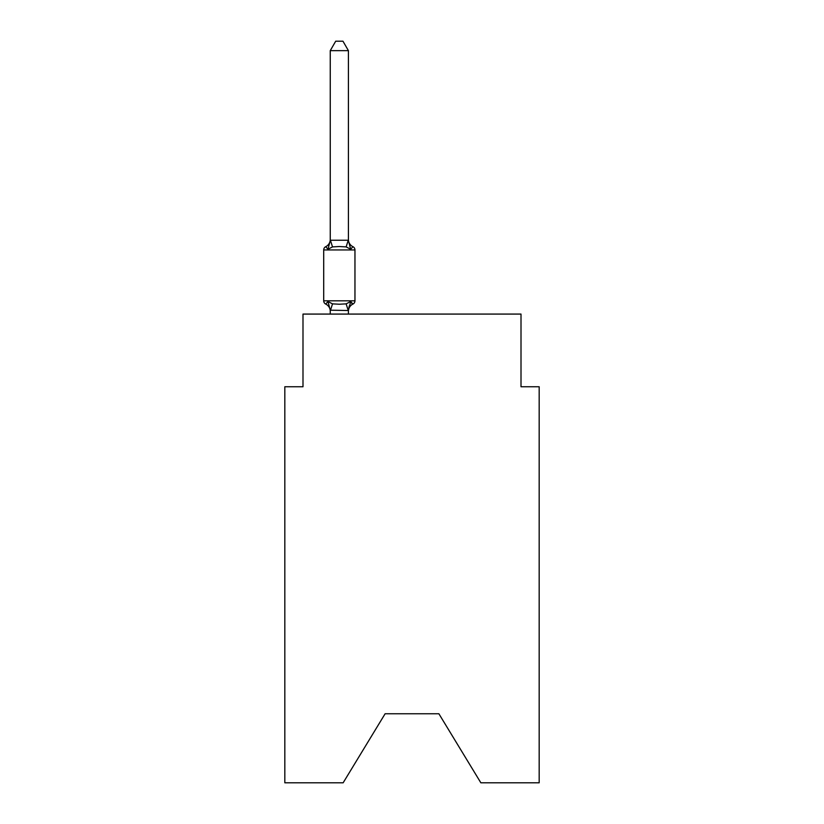 <?xml version="1.0" encoding="UTF-8"?>
<svg xmlns="http://www.w3.org/2000/svg" width="824" height="824" viewBox="0 0 824 824"><rect width="100%" height="100%" fill="white"/><g stroke="black" fill="none" stroke-linecap="round" stroke-linejoin="round"><path stroke-width="1.24" d="M438.883 713.759L480.856 782.8L539.174 782.8L539.174 386.744L521.005 386.744L521.005 314.078L302.995 314.078L302.995 386.744L284.826 386.744L284.826 782.8L343.144 782.8L385.117 713.759L438.883 713.759L385.117 713.759M351.776 303.51L352.909 304.087L350.684 301.522L352.909 304.087L350.684 301.522L352.909 304.087L350.684 301.522L352.909 304.087L350.684 301.522L352.909 304.087L350.684 301.522L352.909 304.087L350.684 301.522L352.909 304.087L350.684 301.522L352.909 304.087L350.684 301.522L352.909 304.087L350.684 301.522L352.909 304.087L350.684 301.522L352.909 304.087L350.684 301.522L352.909 304.087L350.684 301.522L352.909 304.087L350.684 301.522L348.418 310.524L330.249 310.195L330.249 311.266A7.993 7.993 0 0 0 325.748 304.087A3.636 3.636 0 0 1 323.708 300.812A3.636 3.636 0 0 0 325.748 304.087A3.636 3.636 0 0 1 323.708 300.812A3.636 3.636 0 0 0 325.748 304.087A3.636 3.636 0 0 1 323.708 300.812A3.636 3.636 0 0 0 325.748 304.087A3.636 3.636 0 0 1 323.708 300.812A3.636 3.636 0 0 0 325.748 304.087A3.636 3.636 0 0 1 323.708 300.812A3.636 3.636 0 0 0 325.748 304.087A3.636 3.636 0 0 1 323.708 300.812A3.636 3.636 0 0 0 325.748 304.087A3.636 3.636 0 0 1 323.708 300.812A3.636 3.636 0 0 0 325.748 304.087A3.636 3.636 0 0 1 323.708 300.812A3.636 3.636 0 0 0 325.748 304.087A3.636 3.636 0 0 1 323.708 300.812A3.636 3.636 0 0 0 325.748 304.087A3.636 3.636 0 0 1 323.708 300.812A3.636 3.636 0 0 0 325.748 304.087A3.636 3.636 0 0 1 323.708 300.812A3.636 3.636 0 0 0 325.748 304.087A3.636 3.636 0 0 1 323.708 300.812A3.636 3.636 0 0 0 325.748 304.087A3.636 3.636 0 0 1 323.708 300.812A3.636 3.636 0 0 0 325.748 304.087A3.636 3.636 0 0 1 323.708 300.812A3.636 3.636 0 0 0 325.748 304.087A3.636 3.636 0 0 1 323.708 300.812A3.636 3.636 0 0 0 325.748 304.087A3.636 3.636 0 0 1 323.708 300.812A3.636 3.636 0 0 0 325.748 304.087A3.636 3.636 0 0 1 323.708 300.812A3.636 3.636 0 0 0 325.748 304.087A3.636 3.636 0 0 1 323.708 300.812A3.636 3.636 0 0 0 325.748 304.087A3.636 3.636 0 0 1 323.708 300.812A3.636 3.636 0 0 0 325.748 304.087A3.636 3.636 0 0 1 323.708 300.812A3.636 3.636 0 0 0 325.748 304.087A3.636 3.636 0 0 1 323.708 300.812A3.636 3.636 0 0 0 325.748 304.087A3.636 3.636 0 0 1 323.708 300.812A3.636 3.636 0 0 0 325.748 304.087A3.636 3.636 0 0 1 323.708 300.812A3.636 3.636 0 0 0 325.748 304.087A3.636 3.636 0 0 1 323.708 300.812A3.636 3.636 0 0 0 325.748 304.087L327.973 301.522L325.748 304.087A3.636 3.636 0 0 1 323.708 300.812A3.636 3.636 0 0 0 325.748 304.087L327.973 301.522L325.748 304.087L327.973 301.522L325.748 304.087L327.973 301.522L325.748 304.087L327.973 301.522L325.748 304.087L327.973 301.522L325.748 304.087L327.973 301.522L325.748 304.087L327.973 301.522L325.748 304.087L327.973 301.522L325.748 304.087L327.973 301.522L325.748 304.087L327.973 301.522L325.748 304.087L327.973 301.522L325.748 304.087L327.973 301.522L325.748 304.087L327.973 301.522L332.515 303.86L339.334 304.231L346.142 303.86L350.684 301.522L352.909 304.087L351.879 303.582M348.418 50.645L330.249 50.645L335.698 41.2L342.959 41.2L348.418 50.645L348.418 240.567L350.684 249.239L352.909 246.675A3.636 3.636 0 0 1 354.959 249.95A3.636 3.636 0 0 0 352.909 246.675L350.684 249.239L352.909 246.675A3.636 3.636 0 0 1 354.959 249.95A3.636 3.636 0 0 0 352.909 246.675L350.684 249.239L352.909 246.675A3.636 3.636 0 0 1 354.959 249.95A3.636 3.636 0 0 0 352.909 246.675L350.684 249.239L352.909 246.675A3.636 3.636 0 0 1 354.959 249.95A3.636 3.636 0 0 0 352.909 246.675L350.684 249.239L352.909 246.675A3.636 3.636 0 0 1 354.959 249.95A3.636 3.636 0 0 0 352.909 246.675L350.684 249.239L352.909 246.675A3.636 3.636 0 0 1 354.959 249.95A3.636 3.636 0 0 0 352.909 246.675L350.684 249.239L352.909 246.675A3.636 3.636 0 0 1 354.959 249.95A3.636 3.636 0 0 0 352.909 246.675L350.684 249.239L352.909 246.675A3.636 3.636 0 0 1 354.959 249.95A3.636 3.636 0 0 0 352.909 246.675L350.684 249.239L352.909 246.675A3.636 3.636 0 0 1 354.959 249.95A3.636 3.636 0 0 0 352.909 246.675L350.684 249.239L352.909 246.675A3.636 3.636 0 0 1 354.959 249.95A3.636 3.636 0 0 0 352.909 246.675L350.684 249.239L346.142 246.901L339.334 246.53L332.515 246.901L327.973 249.239L325.748 246.675A7.993 7.993 0 0 0 330.249 239.485L330.249 240.567L330.249 239.485M348.418 240.567L348.418 239.485L348.418 240.567M348.418 310.195L349.263 305.92M330.249 50.645L330.249 240.567L327.973 249.239L325.748 246.675A3.636 3.636 0 0 0 323.708 249.95L323.708 300.812L354.959 300.812L354.959 249.95A3.636 3.636 0 0 0 352.909 246.675A3.636 3.636 0 0 1 354.959 249.95A3.636 3.636 0 0 0 352.909 246.675A3.636 3.636 0 0 1 354.959 249.95A3.636 3.636 0 0 0 352.909 246.675A3.636 3.636 0 0 1 354.959 249.95A3.636 3.636 0 0 0 352.909 246.675A3.636 3.636 0 0 1 354.959 249.95A3.636 3.636 0 0 0 352.909 246.675A3.636 3.636 0 0 1 354.959 249.95A3.636 3.636 0 0 0 352.909 246.675A3.636 3.636 0 0 1 354.959 249.95A3.636 3.636 0 0 0 352.909 246.675A3.636 3.636 0 0 1 354.959 249.95A3.636 3.636 0 0 0 352.909 246.675A3.636 3.636 0 0 1 354.959 249.95A3.636 3.636 0 0 0 352.909 246.675A3.636 3.636 0 0 1 354.959 249.95A3.636 3.636 0 0 0 352.909 246.675A3.636 3.636 0 0 1 354.959 249.95A3.636 3.636 0 0 0 352.909 246.675A3.636 3.636 0 0 1 354.959 249.95A3.636 3.636 0 0 0 352.909 246.675A3.636 3.636 0 0 1 354.959 249.95A3.636 3.636 0 0 0 352.909 246.675A3.636 3.636 0 0 1 354.959 249.95A3.636 3.636 0 0 0 352.909 246.675A3.636 3.636 0 0 1 354.959 249.95A3.636 3.636 0 0 0 352.909 246.675A3.636 3.636 0 0 1 354.959 249.95L323.708 249.95M350.684 249.239L352.909 246.675A7.993 7.993 0 0 1 348.418 239.485M330.249 240.237L348.418 240.237M348.418 314.078L348.418 310.524M330.249 314.078L330.249 310.524M348.418 311.266A7.993 7.993 0 0 1 352.909 304.087A3.636 3.636 0 0 0 354.959 300.812M327.973 301.522L330.249 310.195M332.515 303.86L330.393 310.566M346.142 303.86L348.264 310.566M330.393 240.186L332.515 246.901M348.264 240.186L346.142 246.901"/></g></svg>
